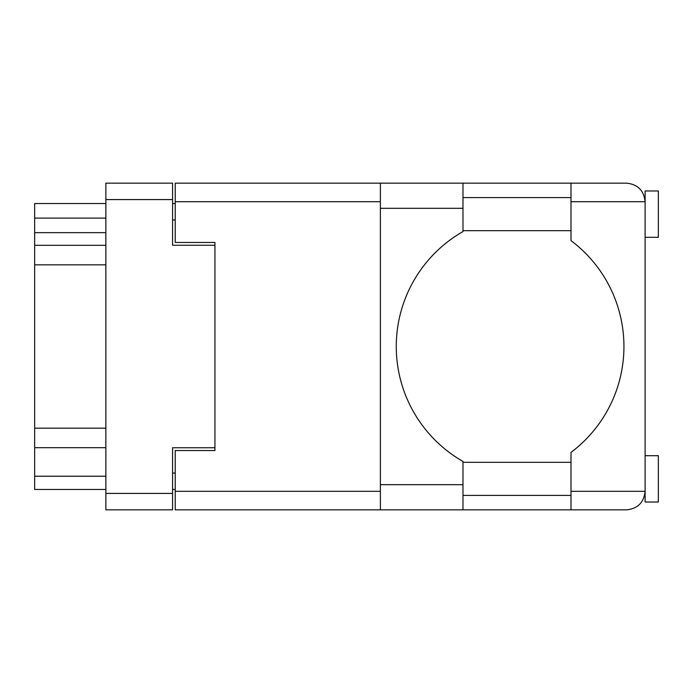 <?xml version="1.0" encoding="UTF-8"?>
<svg xmlns="http://www.w3.org/2000/svg" width="693" height="693" viewBox="0 0 693 693"><rect width="100%" height="100%" fill="white"/><g stroke="black" fill="none" stroke-linecap="round" stroke-linejoin="round"><path stroke-width="1.04" d="M214.934 447.756L172.574 447.756L172.574 509.84L105.864 509.84L105.864 183.16L172.574 183.16L172.574 245.244L214.934 245.244L214.934 450.537L175.225 450.537L175.225 491.302L380.388 491.302M175.225 489.457L172.574 489.457M172.574 203.543L175.225 203.543M380.388 201.698L175.225 201.698L175.225 242.463L214.934 242.463L214.934 245.244M105.864 489.457L34.65 489.457L34.65 476.221L105.864 476.221M105.864 447.695L34.65 447.695L34.65 476.221M105.864 264.83L34.65 264.83L34.65 428.17L105.864 428.17M105.864 232.666L34.65 232.666L34.65 245.305L105.864 245.305M34.65 232.666L34.65 218.104L105.864 218.104M105.864 203.543L34.65 203.543L34.65 218.104M34.65 447.695L34.65 428.17M34.65 264.83L34.65 245.305M645.114 237.301L658.35 237.301L658.35 190.973L645.114 190.973L645.114 201.698L570.989 201.698L570.989 183.16L462.985 183.16L462.985 231.566A132.363 132.363 0 0 0 462.985 461.434L462.985 509.84L175.225 509.84L175.225 491.302M645.114 455.699L658.35 455.699L658.35 502.027L645.114 502.027L645.114 201.698C643.936 190.514 637.759 184.338 626.585 183.16L570.989 183.16M645.114 197.592L644.49 196.925L644.767 198.111M462.985 495.408L570.989 495.408M644.655 495.408L645.114 495.408M462.985 462.318L570.989 462.318M462.985 230.682L570.989 230.682M462.985 197.592L570.989 197.592M570.989 201.698L570.989 240.61A132.363 132.363 0 0 1 570.989 452.39L570.989 491.302L645.114 491.302L644.785 494.802M175.225 201.698L175.225 183.16L380.388 183.16L380.388 509.84M214.934 242.463L214.934 450.537M645.114 491.302C643.936 502.486 637.759 508.662 626.585 509.84L462.985 509.84M570.989 509.84L570.989 491.302M644.776 494.845L644.49 496.075M644.776 198.189L645.114 201.698M172.574 199.575L105.864 199.575M105.864 493.425L172.574 493.425M172.574 473.042L175.225 473.042M175.225 219.958L172.574 219.958M462.985 484.684L380.388 484.684M462.985 208.316L380.388 208.316M462.985 183.16L380.388 183.16"/></g></svg>
